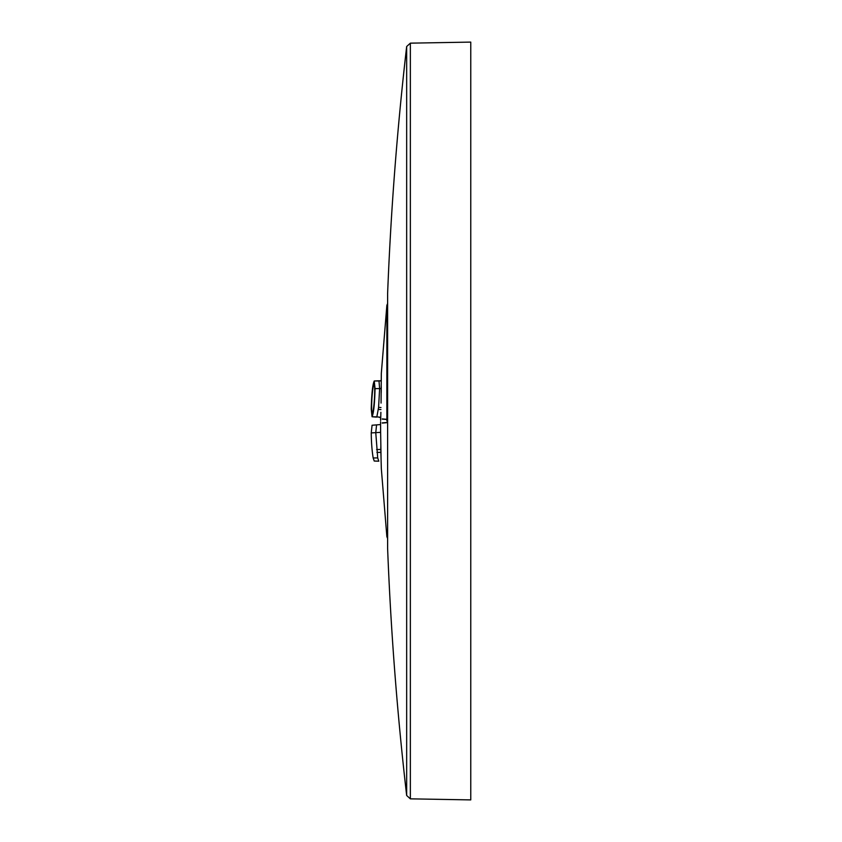 <?xml version="1.0" encoding="UTF-8"?>
<svg xmlns="http://www.w3.org/2000/svg" width="842" height="842" viewBox="0 0 842 842"><rect width="100%" height="100%" fill="white"/><g stroke="black" fill="none" stroke-linecap="round" stroke-linejoin="round"><path stroke-width="1.26" d="M373.174 386.899A14.398 1.252 -86.5 0 0 371.711 403.065A14.398 1.252 -86.5 0 0 372.311 413.064A14.398 1.252 -86.5 0 0 374.427 398.761A14.398 1.252 -86.5 0 0 374.08 384.32A14.398 1.252 -86.5 0 0 373.174 386.899M371.238 409.075C371.627 393.698 372.638 384.331 374.248 380.984L375.048 388.625C374.679 403.781 373.68 413.159 372.059 416.748L371.238 409.075M376.574 417.116L372.048 416.748L376.848 416.895L378.584 407.37L379.626 388.583L378.995 380.973L374.227 380.984L381.3 380.721M375.048 388.625L381.258 388.562M373.174 457.964L377.7 457.922L378.805 461.184L374.237 461.037L373.174 457.964C372.006 450.923 371.364 442.576 371.238 432.925L372.069 425.263L380.584 424.547L376.574 424.884L375.764 432.641L380.626 432.346L380.584 421.747M377.7 457.922L375.764 432.641L371.238 432.925M380.605 430.515L381.121 462.132M386.867 422.673L382.289 423.084M386.867 419.327L382.289 418.916M380.879 412.306L380.658 420.411M410.359 798.847L470.762 799.9L470.762 42.1L410.359 43.152L410.359 798.847L406.665 795.49L406.665 46.51C397.192 128.605 390.846 210.953 387.615 293.532L387.615 548.468L387.615 293.616L387.615 303.552L386.867 305.299L381.321 373.395L381.058 403.076M378.995 380.973L381.3 380.858M378.584 407.37L380.973 407.528M378.363 409.38L380.942 409.591M376.848 416.895L380.763 417.253M378.805 461.184L374.237 461.037M376.911 452.417L380.889 452.386L381.321 468.605L386.867 536.701L387.615 538.448L387.615 548.289M376.616 449.533L380.837 449.481M380.795 446.849L380.889 452.396M386.867 422.505L382.268 422.884L386.867 422.505M386.867 305.299L386.867 421M378.795 380.816L379.468 380.784M380.763 417.464L379.332 417.348M372.048 425.252L376.574 424.884M382.268 419.116L386.867 419.495M381.268 386.794L381.205 392.646M380.584 417.453L380.584 420.253M410.359 43.152L406.665 46.51M387.615 548.468A3266.876 3266.876 0 0 0 406.665 795.49"/></g></svg>
